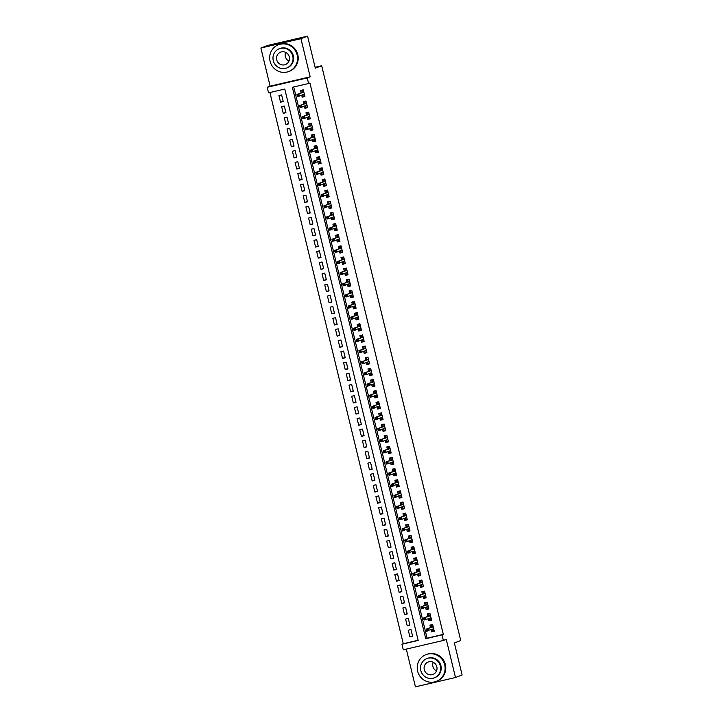 <?xml version="1.0" encoding="UTF-8"?>
<svg xmlns="http://www.w3.org/2000/svg" width="723" height="723" viewBox="0 0 723 723"><rect width="100%" height="100%" fill="white"/><g stroke="black" fill="none" stroke-linecap="round" stroke-linejoin="round"><path stroke-width="1.08" d="M268.549 92.851L267.194 87.284L307.248 77.93L308.594 83.507L292.363 87.293L425.757 638.68L441.997 634.893L443.344 640.461L403.289 649.805L401.943 644.238L418.174 640.451L284.781 89.065L268.549 92.851M270.113 86.173L310.167 76.828L300.94 38.671L307.564 36.15L267.51 45.495L260.886 48.016L270.113 86.173L267.194 87.284M406.299 649.1L415.436 686.85L455.49 677.505L446.254 639.349L443.344 640.461M269.914 92.526L403.262 643.732L401.943 644.238M300.94 38.671L260.886 48.016M307.564 36.15L315.318 68.179L321.681 65.757L460.732 640.533L454.369 642.955L462.114 674.984L455.49 677.505M301.708 95.129L302.196 97.162L304.907 96.53L303.289 89.842L300.578 90.474L301.157 92.869M304.401 106.272L304.898 108.296L307.6 107.664L305.983 100.985L303.28 101.618L303.859 104.004M307.103 117.415L307.591 119.44L310.294 118.807L308.676 112.119L305.974 112.752L306.552 115.147M309.796 128.549L310.284 130.574L312.987 129.941L311.369 123.262L308.667 123.895L309.245 126.281M312.49 139.693L312.978 141.717L315.689 141.084L314.071 134.397L311.36 135.029L311.938 137.424M315.183 150.827L315.671 152.851L318.382 152.219L316.764 145.54L314.053 146.173L314.632 148.558M317.876 161.97L318.364 163.994L321.075 163.362L319.458 156.674L316.755 157.307L317.334 159.702M320.569 173.104L321.066 175.129L323.768 174.505L322.151 167.817L319.449 168.45L320.027 170.836M323.271 184.248L323.759 186.272L326.462 185.639L324.844 178.961L322.142 179.584L322.72 181.979M325.965 195.382L326.453 197.415L329.155 196.783L327.546 190.095L324.835 190.727L325.413 193.113M328.658 206.525L329.146 208.549L331.857 207.917L330.239 201.238L327.528 201.871L328.106 204.257M331.351 217.659L331.839 219.693L334.55 219.06L332.932 212.372L330.221 213.005L330.8 215.4M334.044 228.802L334.541 230.827L337.243 230.194L335.626 223.515L332.923 224.148L333.502 226.534M336.746 239.946L337.234 241.97L339.937 241.337L338.319 234.65L335.617 235.282L336.195 237.677M339.439 251.08L339.927 253.104L342.63 252.472L341.021 245.793L338.31 246.426L338.888 248.811M342.133 262.223L342.621 264.247L345.332 263.615L343.714 256.927L341.003 257.56L341.581 259.955M344.826 273.357L345.314 275.382L348.025 274.749L346.407 268.07L343.696 268.703L344.275 271.089M347.519 284.501L348.016 286.525L350.718 285.892L349.101 279.214L346.398 279.837L346.977 282.232M350.212 295.635L350.709 297.659L353.411 297.036L351.794 290.348L349.092 290.98L349.67 293.366M352.914 306.778L353.402 308.802L356.105 308.17L354.487 301.491L351.785 302.115L352.363 304.51M355.608 317.912L356.096 319.946L358.807 319.313L357.189 312.625L354.478 313.258L355.056 315.653M358.301 329.055L358.789 331.08L361.5 330.447L359.882 323.768L357.171 324.401L357.749 326.787M360.994 340.199L361.482 342.223L364.193 341.59L362.575 334.903L359.873 335.535L360.452 337.93M363.687 351.333L364.184 353.357L366.886 352.725L365.269 346.046L362.566 346.679L363.145 349.064M366.389 362.476L366.877 364.5L369.58 363.868L367.962 357.18L365.26 357.813L365.838 360.208M369.082 373.61L369.57 375.635L372.273 375.002L370.664 368.323L367.953 368.956L368.531 371.342M371.776 384.753L372.264 386.778L374.975 386.145L373.357 379.458L370.646 380.09L371.224 382.485M374.469 395.888L374.957 397.912L377.668 397.289L376.05 390.601L373.339 391.233L373.918 393.619M377.162 407.031L377.659 409.055L380.361 408.423L378.744 401.744L376.041 402.368L376.62 404.763M379.864 418.165L380.352 420.199L383.054 419.566L381.437 412.878L378.735 413.511L379.313 415.897M382.557 429.308L383.045 431.333L385.748 430.7L384.13 424.021L381.428 424.654L382.006 427.04M385.251 440.452L385.739 442.476L388.45 441.843L386.832 435.156L384.121 435.788L384.699 438.183M387.944 451.586L388.432 453.61L391.143 452.978L389.525 446.299L386.814 446.931L387.392 449.317M390.637 462.729L391.125 464.753L393.836 464.121L392.218 457.433L389.516 458.066L390.095 460.461M393.33 473.863L393.827 475.888L396.529 475.255L394.912 468.576L392.209 469.209L392.788 471.595M396.032 485.006L396.52 487.031L399.223 486.398L397.605 479.71L394.903 480.343L395.481 482.738M398.725 496.141L399.213 498.165L401.916 497.541L400.307 490.854L397.596 491.486L398.174 493.872M401.419 507.284L401.907 509.308L404.618 508.676L403 501.997L400.289 502.621L400.867 505.015M404.112 518.418L404.6 520.443L407.311 519.819L405.693 513.131L402.982 513.764L403.561 516.15M406.805 529.561L407.302 531.586L410.004 530.953L408.387 524.274L405.684 524.898L406.263 527.293M409.507 540.696L409.995 542.729L412.697 542.096L411.08 535.409L408.378 536.041L408.956 538.436M412.2 551.839L412.688 553.863L415.391 553.231L413.782 546.552L411.071 547.184L411.649 549.57M414.894 562.982L415.382 565.006L418.093 564.374L416.475 557.686L413.764 558.319L414.342 560.714M417.587 574.116L418.075 576.141L420.786 575.508L419.168 568.829L416.457 569.462L417.035 571.848M420.28 585.259L420.777 587.284L423.479 586.651L421.861 579.963L419.159 580.596L419.738 582.991M422.973 596.394L423.47 598.418L426.172 597.785L424.555 591.107L421.852 591.739L422.431 594.125M425.675 607.537L426.163 609.561L428.866 608.929L427.248 602.241L424.546 602.874L425.124 605.268M428.368 618.671L428.856 620.696L431.568 620.072L429.95 613.384L427.239 614.017L427.817 616.403M412.517 635.897L409.905 636.891L408.287 630.203L410.989 629.579L412.607 636.258L409.905 636.891M409.824 624.753L407.203 625.747L405.594 619.069L408.296 618.436L409.914 625.124L407.203 625.747M407.13 613.619L404.509 614.613L402.892 607.926L405.603 607.293L407.221 613.981L404.509 614.613M404.437 602.476L401.816 603.47L400.199 596.791L402.91 596.159L404.528 602.837L401.816 603.47M401.744 591.342L399.123 592.336L397.505 585.648L400.208 585.015L401.825 591.703L399.123 592.336M399.042 580.198L396.43 581.193L394.812 574.514L397.514 573.881L399.132 580.56L396.43 581.193M396.349 569.055L393.737 570.058L392.119 563.371L394.821 562.738L396.439 569.426L393.737 570.058M393.655 557.921L391.035 558.915L389.417 552.236L392.128 551.604L393.746 558.283L391.035 558.915M390.962 546.778L388.341 547.781L386.724 541.093L389.435 540.461L391.053 547.148L388.341 547.781M388.269 535.644L385.648 536.638L384.03 529.95L386.733 529.326L388.35 536.005L385.648 536.638M385.567 524.5L382.955 525.494L381.337 518.816L384.04 518.183L385.657 524.871L382.955 525.494M382.874 513.366L380.262 514.36L378.644 507.673L381.346 507.04L382.964 513.728L380.262 514.36M380.181 502.223L377.56 503.217L375.942 496.538L378.653 495.906L380.271 502.584L377.56 503.217M377.487 491.089L374.866 492.083L373.249 485.395L375.96 484.762L377.578 491.45L374.866 492.083M374.794 479.945L372.173 480.94L370.556 474.261L373.267 473.628L374.876 480.307L372.173 480.94M372.101 468.802L369.48 469.805L367.862 463.118L370.565 462.485L372.182 469.173L369.48 469.805M369.399 457.668L366.787 458.662L365.169 451.983L367.871 451.351L369.489 458.03L366.787 458.662M366.706 446.525L364.085 447.528L362.476 440.84L365.178 440.208L366.796 446.895L364.085 447.528M364.012 435.391L361.392 436.385L359.774 429.706L362.485 429.073L364.103 435.752L361.392 436.385M361.319 424.247L358.698 425.241L357.081 418.563L359.792 417.93L361.41 424.618L358.698 425.241M358.626 413.113L356.005 414.107L354.387 407.42L357.09 406.796L358.707 413.475L356.005 414.107M355.924 401.97L353.312 402.964L351.694 396.285L354.397 395.653L356.014 402.34L353.312 402.964M353.231 390.836L350.619 391.83L349.001 385.142L351.703 384.509L353.321 391.197L350.619 391.83M350.538 379.692L347.917 380.687L346.299 374.008L349.01 373.375L350.628 380.054L347.917 380.687M347.844 368.549L345.223 369.552L343.606 362.865L346.317 362.232L347.935 368.92L345.223 369.552M345.151 357.415L342.53 358.409L340.913 351.73L343.624 351.098L345.233 357.777L342.53 358.409M342.449 346.272L339.837 347.275L338.219 340.587L340.922 339.955L342.539 346.642L339.837 347.275M339.756 335.138L337.144 336.132L335.526 329.453L338.228 328.82L339.846 335.499L337.144 336.132M337.063 323.994L334.442 324.998L332.833 318.31L335.535 317.677L337.153 324.365L334.442 324.998M334.369 312.86L331.749 313.854L330.131 307.167L332.842 306.543L334.46 313.222L331.749 313.854M331.676 301.717L329.055 302.711L327.438 296.032L330.149 295.4L331.767 302.087L329.055 302.711M328.983 290.583L326.362 291.577L324.744 284.889L327.447 284.256L329.064 290.944L326.362 291.577M326.281 279.44L323.669 280.434L322.051 273.755L324.754 273.122L326.371 279.801L323.669 280.434M323.588 268.305L320.976 269.299L319.358 262.612L322.06 261.979L323.678 268.667L320.976 269.299M320.895 257.162L318.274 258.156L316.656 251.477L319.367 250.845L320.985 257.524L318.274 258.156M318.201 246.019L315.58 247.022L313.963 240.334L316.674 239.702L318.292 246.389L315.58 247.022M315.508 234.885L312.887 235.879L311.27 229.2L313.972 228.567L315.589 235.246L312.887 235.879M312.806 223.741L310.194 224.745L308.576 218.057L311.279 217.424L312.896 224.112L310.194 224.745M310.113 212.607L307.501 213.601L305.883 206.914L308.585 206.29L310.203 212.969L307.501 213.601M307.42 201.464L304.799 202.458L303.181 195.779L305.892 195.147L307.51 201.834L304.799 202.458M304.726 190.33L302.106 191.324L300.488 184.636L303.199 184.013L304.817 190.691L302.106 191.324M302.033 179.187L299.412 180.181L297.795 173.502L300.506 172.869L302.115 179.557L299.412 180.181M299.34 168.052L296.719 169.046L295.101 162.359L297.804 161.726L299.421 168.414L296.719 169.046M296.638 156.909L294.026 157.903L292.408 151.224L295.111 150.592L296.728 157.271L294.026 157.903M293.945 145.766L291.324 146.769L289.715 140.081L292.417 139.449L294.035 146.136L291.324 146.769M291.252 134.632L288.631 135.626L287.013 128.947L289.724 128.314L291.342 134.993L288.631 135.626M288.558 123.488L285.937 124.492L284.32 117.804L287.031 117.171L288.649 123.859L285.937 124.492M285.865 112.354L283.244 113.348L281.627 106.67L284.329 106.037L285.947 112.716L283.244 113.348M403.262 643.732L418.129 640.262M283.253 101.582L281.636 94.894L278.933 95.526L280.551 102.214L283.253 101.582M293.728 86.977L427.085 638.174L443.316 634.387L309.923 83L308.594 83.507M431.062 629.814L431.55 631.839L434.261 631.206L432.643 624.527L429.932 625.151L430.51 627.546M321.681 65.757L315.101 67.284M310.167 76.828L307.248 77.93M443.316 634.387L441.997 634.893M427.085 638.174L425.757 638.68M434.171 630.845L431.55 631.839M283.163 101.211L280.551 102.214M431.477 619.701L428.856 620.696M428.784 608.567L426.163 609.561M426.082 597.424L423.47 598.418M423.389 586.29L420.777 587.284M420.696 575.147L418.075 576.141M418.002 564.003L415.382 565.006M415.309 552.869L412.688 553.863M412.607 541.726L409.995 542.729M409.914 530.592L407.302 531.586M407.221 519.448L404.6 520.443M404.528 508.314L401.907 509.308M401.834 497.171L399.213 498.165M399.141 486.037L396.52 487.031M396.439 474.894L393.827 475.888M393.746 463.75L391.125 464.753M391.053 452.616L388.432 453.61M388.359 441.473L385.739 442.476M385.666 430.339L383.045 431.333M382.964 419.195L380.352 420.199M380.271 408.061L377.659 409.055M377.578 396.918L374.957 397.912M374.885 385.784L372.264 386.778M372.191 374.641L369.57 375.635M369.498 363.506L366.877 364.5M366.796 352.363L364.184 353.357M364.103 341.22L361.482 342.223M361.41 330.086L358.789 331.08M358.716 318.942L356.096 319.946M356.023 307.808L353.402 308.802M353.321 296.665L350.709 297.659M350.628 285.531L348.016 286.525M347.935 274.388L345.314 275.382M345.242 263.253L342.621 264.247M342.548 252.11L339.927 253.104M339.846 240.967L337.234 241.97M337.153 229.833L334.541 230.827M334.46 218.689L331.839 219.693M331.767 207.555L329.146 208.549M329.073 196.412L326.453 197.415M326.38 185.278L323.759 186.272M323.678 174.135L321.066 175.129M320.985 163L318.364 163.994M318.292 151.857L315.671 152.851M315.599 140.723L312.978 141.717M312.905 129.58L310.284 130.574M310.203 118.436L307.591 119.44M307.51 107.302L304.898 108.296M304.817 96.159L302.196 97.162M433.746 629.109L432.164 629.48L432.508 630.872L434.089 630.501M432.688 624.717L431.161 625.296L432.743 624.925M431.161 625.296L431.495 626.687L433.077 626.326M433.176 626.724L431.495 626.687L431.604 627.13M427.546 629.381L426.462 629.634L426.733 630.754L427.817 630.501L427.546 629.381L428.215 628.703L428.703 630.709L426.751 631.17L426.263 629.164L433.194 626.814M426.462 629.634L426.263 629.164L431.875 627.031M427.817 630.501L433.683 628.82M436.511 670.935A6.652 6.444 69.2 0 1 433.204 662.25M417.632 671.152A14.333 13.891 -110.8 0 0 436.258 681.391A14.333 13.891 -110.8 0 0 444.69 664.844A14.333 13.891 -110.8 0 0 426.064 654.604A14.333 13.891 -110.8 0 0 417.632 671.152M436.258 681.391L436.927 681.138A14.333 13.891 -110.8 0 0 445.359 664.591A14.333 13.891 -110.8 0 0 426.724 654.351L426.064 654.604M426.877 658.59L427.492 658.355A10.321 9.995 69.2 0 1 440.903 665.729A10.321 9.995 69.2 0 1 434.83 677.641L434.225 677.876A10.321 9.995 -110.8 0 0 440.298 665.955A10.321 9.995 -110.8 0 0 426.877 658.59A10.321 9.995 -110.8 0 0 420.813 670.501A10.321 9.995 -110.8 0 0 434.225 677.876M436.828 666.769A6.652 6.444 -110.8 0 0 428.188 662.015A6.652 6.444 -110.8 0 0 424.274 669.697A6.652 6.444 -110.8 0 0 432.914 674.451A6.652 6.444 -110.8 0 0 436.828 666.769M288.974 61.066A6.652 6.444 69.2 0 1 285.666 52.381M270.086 61.283A14.333 13.891 -110.8 0 0 288.721 71.523A14.333 13.891 -110.8 0 0 297.153 54.975A14.333 13.891 -110.8 0 0 278.518 44.736A14.333 13.891 -110.8 0 0 270.086 61.283M288.721 71.523L289.381 71.27A14.333 13.891 -110.8 0 0 297.813 54.722A14.333 13.891 -110.8 0 0 279.186 44.483L278.518 44.736M279.34 48.712L279.946 48.486A10.321 9.995 69.2 0 1 293.357 55.852A10.321 9.995 69.2 0 1 287.293 67.772L286.679 68.007A10.321 9.995 -110.8 0 0 292.752 56.087A10.321 9.995 -110.8 0 0 279.34 48.712A10.321 9.995 -110.8 0 0 273.267 60.633A10.321 9.995 -110.8 0 0 286.679 68.007M289.29 56.9A6.652 6.444 -110.8 0 0 280.641 52.146A6.652 6.444 -110.8 0 0 276.728 59.828A6.652 6.444 -110.8 0 0 285.377 64.573A6.652 6.444 -110.8 0 0 289.29 56.9M431.053 617.966L429.471 618.337L429.805 619.728L431.396 619.358M429.995 613.574L428.459 614.161L430.04 613.791M428.459 614.161L428.802 615.553L430.384 615.183M430.483 615.589L428.802 615.553L428.902 615.996M424.853 618.246L423.768 618.499L424.04 619.611L425.124 619.358L424.853 618.246L425.522 617.569L426.01 619.575L424.058 620.027L423.57 618.02L430.501 615.671M423.768 618.499L423.57 618.02L429.182 615.888M425.124 619.358L426.01 619.575L430.989 617.677M428.359 606.832L426.778 607.193L427.112 608.585L428.694 608.224M427.302 602.44L425.766 603.018L427.347 602.648M425.766 603.018L426.1 604.41L427.691 604.039M427.781 604.446L426.1 604.41L426.209 604.853M422.16 607.103L421.075 607.356L421.346 608.477L422.422 608.224L422.16 607.103L422.828 606.425L423.307 608.432L421.364 608.893L420.876 606.886L427.808 604.536M421.075 607.356L420.876 606.886L426.489 604.753M422.422 608.224L428.287 606.543M425.666 595.689L424.085 596.059L424.419 597.451L426.001 597.081M424.6 591.297L423.072 591.884L424.654 591.513M423.072 591.884L423.407 593.276L424.988 592.905M425.088 593.303L423.407 593.276L423.515 593.719M419.457 595.969L418.382 596.222L418.644 597.334L419.729 597.081L419.457 595.969L420.126 595.291L420.614 597.297L418.671 597.749L418.183 595.743L425.115 593.393M418.382 596.222L418.183 595.743L423.786 593.61M419.729 597.081L420.614 597.297L425.594 595.4M422.973 584.545L421.392 584.916L421.726 586.308L423.307 585.946M421.907 580.162L420.379 580.741L421.961 580.37M420.379 580.741L420.714 582.132L422.295 581.762M422.395 582.169L420.714 582.132L420.822 582.575M416.764 584.826L415.68 585.079L415.951 586.19L417.035 585.946L416.764 584.826L417.433 584.148L417.921 586.154L415.969 586.606L415.49 584.609L422.413 582.259M415.68 585.079L415.49 584.609L421.093 582.467M417.035 585.946L422.901 584.256M420.28 573.411L418.689 573.782L419.033 575.174L420.614 574.803M419.213 569.019L417.686 569.607L419.268 569.236M417.686 569.607L418.021 570.998L419.602 570.628M419.702 571.025L418.129 571.432M414.071 573.691L412.987 573.945L413.258 575.056L414.342 574.803L414.071 573.691L414.74 573.014L415.228 575.02L413.276 575.472L412.797 573.466L419.72 571.116M412.987 573.945L412.797 573.466L418.4 571.333M414.342 574.803L415.228 575.02L420.208 573.122M417.578 562.268L415.996 562.639L416.34 564.03L417.921 563.66M416.52 557.885L414.984 558.463L416.575 558.093M414.984 558.463L415.327 559.855L416.909 559.485M417.008 559.891L415.327 559.855L415.436 560.298M411.378 562.548L410.293 562.801L410.565 563.913L411.649 563.66L411.378 562.548L412.047 561.87L412.535 563.877L410.583 564.329L410.095 562.322L417.026 559.973M410.293 562.801L410.095 562.322L415.707 560.189M411.649 563.66L412.535 563.877L417.514 561.979M414.885 551.134L413.303 551.504L413.637 552.896L415.219 552.526M413.827 546.742L412.291 547.32L413.872 546.959M412.291 547.32L412.634 548.721L414.216 548.35M414.306 548.748L412.734 549.155M408.685 551.414L407.6 551.667L407.871 552.779L408.947 552.526L408.685 551.414L409.354 550.736L409.833 552.734L407.889 553.194L407.401 551.188L414.333 548.838M407.6 551.667L407.401 551.188L413.014 549.055M408.947 552.526L414.812 550.845M412.191 539.991L410.61 540.361L410.944 541.753L412.526 541.382M411.125 535.598L409.598 536.186L411.179 535.815M409.598 536.186L409.932 537.578L411.514 537.207M411.613 537.614L409.932 537.578L410.04 538.02M405.983 540.271L404.907 540.524L405.169 541.635L406.254 541.382L405.983 540.271L406.66 539.593L407.139 541.599L405.196 542.051L404.708 540.045L411.64 537.695M404.907 540.524L404.708 540.045L410.312 537.912M406.254 541.382L407.139 541.599L412.119 539.701M409.498 528.856L407.917 529.227L408.251 530.619L409.833 530.248M408.432 524.464L406.904 525.043L408.486 524.672M406.904 525.043L407.239 526.434L408.82 526.073M408.92 526.471L407.239 526.434L407.347 526.877M403.289 529.137L402.205 529.381L402.476 530.501L403.561 530.248L403.289 529.137L403.958 528.459L404.446 530.456L402.494 530.917L402.015 528.911L408.938 526.561M402.205 529.381L402.015 528.911L407.618 526.778M403.561 530.248L409.426 528.567M406.805 517.713L405.223 518.084L405.558 519.476L407.139 519.105M405.739 513.321L404.211 513.908L405.793 513.538M404.211 513.908L404.546 515.3L406.127 514.93M406.227 515.336L404.546 515.3L404.654 515.743M400.596 517.993L399.512 518.246L399.783 519.358L400.867 519.105L400.596 517.993L401.265 517.316L401.753 519.322L399.801 519.774L399.322 517.767L406.245 515.418M399.512 518.246L399.322 517.767L404.925 515.635M400.867 519.105L401.753 519.322L406.733 517.424M404.103 506.579L402.521 506.94L402.865 508.341L404.446 507.971M403.045 502.187L401.518 502.765L403.1 502.395M401.518 502.765L401.852 504.157L403.434 503.786M403.533 504.193L401.852 504.157L401.961 504.6M397.903 506.85L396.819 507.103L397.09 508.224L398.174 507.971L397.903 506.85L398.572 506.172L399.06 508.179L397.108 508.64L396.62 506.633L403.551 504.283M396.819 507.103L396.62 506.633L402.232 504.5M398.174 507.971L404.04 506.29M401.41 495.436L399.828 495.806L400.162 497.198L401.753 496.828M400.352 491.044L398.816 491.631L400.397 491.26M398.816 491.631L399.159 493.023L400.741 492.652M400.831 493.05L399.159 493.023L399.259 493.466M395.21 495.716L394.125 495.969L394.397 497.081L395.481 496.828L395.21 495.716L395.879 495.038L396.358 497.044L394.415 497.496L393.927 495.49L400.858 493.14M394.125 495.969L393.927 495.49L399.539 493.357M395.481 496.828L401.346 495.147M398.716 484.293L397.135 484.663L397.469 486.055L399.051 485.693M397.659 479.909L396.123 480.488L397.704 480.117M396.123 480.488L396.457 481.88L398.048 481.509M398.138 481.916L396.457 481.88L396.566 482.322M392.517 484.573L391.432 484.826L391.703 485.946L392.779 485.693L392.517 484.573L393.185 483.895L393.664 485.901L391.721 486.353L391.233 484.356L398.165 482.006M391.432 484.826L391.233 484.356L396.837 482.214M392.779 485.693L398.644 484.003M396.023 473.158L394.442 473.529L394.776 474.921L396.358 474.55M394.957 468.766L393.429 469.354L395.011 468.983M393.429 469.354L393.764 470.745L395.345 470.375M395.445 470.772L393.872 471.179M389.814 473.438L388.739 473.692L389.001 474.803L390.086 474.55L389.814 473.438L390.483 472.761L390.971 474.767L389.028 475.219L388.54 473.213L395.463 470.863M388.739 473.692L388.54 473.213L394.143 471.08M390.086 474.55L390.971 474.767L395.951 472.869M393.33 462.015L391.749 462.386L392.083 463.777L393.664 463.407M392.264 457.632L390.736 458.21L392.318 457.84M390.736 458.21L391.071 459.602L392.652 459.232M392.752 459.638L391.071 459.602L391.179 460.045M387.121 462.295L386.037 462.548L386.308 463.66L387.392 463.407L387.121 462.295L387.79 461.617L388.278 463.624L386.326 464.076L385.847 462.078L392.77 459.729M386.037 462.548L385.847 462.078L391.45 459.936M387.392 463.407L388.278 463.624L393.258 461.726M390.637 450.881L389.046 451.251L389.39 452.643L390.971 452.273M389.57 446.489L388.043 447.067L389.625 446.706M388.043 447.067L388.378 448.468L389.959 448.097M390.059 448.495L388.486 448.902M384.428 451.161L383.344 451.414L383.615 452.526L384.699 452.273L384.428 451.161L385.097 450.483L385.585 452.49L383.633 452.941L383.145 450.935L390.077 448.585M383.344 451.414L383.145 450.935L388.757 448.802M384.699 452.273L385.585 452.49L390.565 450.592M387.935 439.738L386.353 440.108L386.688 441.5L388.278 441.129M386.877 435.345L385.341 435.933L386.932 435.562M385.341 435.933L385.684 437.325L387.266 436.954M387.365 437.361L385.684 437.325L385.784 437.767M381.735 440.018L380.65 440.271L380.922 441.382L382.006 441.129L381.735 440.018L382.404 439.34L382.892 441.346L380.94 441.798L380.452 439.792L387.383 437.442M380.65 440.271L380.452 439.792L386.064 437.659M382.006 441.129L382.892 441.346L387.871 439.448M385.242 428.603L383.66 428.974L383.994 430.366L385.576 429.995M384.184 424.211L382.648 424.79L384.229 424.428M382.648 424.79L382.982 426.181L384.573 425.82M384.663 426.218L382.982 426.181L383.091 426.624M379.042 428.884L377.957 429.128L378.228 430.248L379.304 429.995L379.042 428.884L379.711 428.206L380.19 430.203L378.246 430.664L377.758 428.658L384.69 426.308M377.957 429.128L377.758 428.658L383.371 426.525M379.304 429.995L385.169 428.314M382.548 417.46L380.967 417.831L381.301 419.223L382.883 418.852M381.482 413.068L379.955 413.655L381.536 413.285M379.955 413.655L380.289 415.047L381.871 414.677M381.97 415.083L380.289 415.047L380.397 415.49M376.34 417.74L375.264 417.993L375.526 419.105L376.611 418.852L376.34 417.74L377.017 417.063L377.496 419.069L375.553 419.521L375.065 417.514L381.997 415.165M375.264 417.993L375.065 417.514L380.669 415.382M376.611 418.852L377.496 419.069L382.476 417.171M379.855 406.326L378.274 406.688L378.608 408.088L380.19 407.718M378.789 401.934L377.261 402.512L378.843 402.142M377.261 402.512L377.596 403.904L379.177 403.533M379.277 403.94L377.596 403.904L377.704 404.347M373.646 406.597L372.562 406.85L372.833 407.971L373.918 407.718L373.646 406.597L374.315 405.919L374.803 407.926L372.851 408.387L372.372 406.38L379.295 404.03M372.562 406.85L372.372 406.38L377.975 404.247M373.918 407.718L379.783 406.037M377.162 395.183L375.571 395.553L375.915 396.945L377.496 396.575M376.096 390.791L374.568 391.378L376.15 391.007M374.568 391.378L374.903 392.77L376.484 392.399M376.584 392.806L374.903 392.77L375.011 393.213M370.953 395.463L369.869 395.716L370.14 396.828L371.224 396.575L370.953 395.463L371.622 394.785L372.11 396.791L370.158 397.243L369.679 395.237L376.602 392.887M369.869 395.716L369.679 395.237L375.282 393.104M371.224 396.575L372.11 396.791L377.09 394.894M374.46 384.049L372.878 384.41L373.222 385.802L374.803 385.44M373.402 379.656L371.866 380.235L373.457 379.864M371.866 380.235L372.209 381.627L373.791 381.256M373.89 381.663L372.209 381.627L372.318 382.069M368.26 384.32L367.176 384.573L367.447 385.693L368.531 385.44L368.26 384.32L368.929 383.642L369.417 385.648L367.465 386.109L366.977 384.103L373.908 381.753M367.176 384.573L366.977 384.103L372.589 381.97M368.531 385.44L374.397 383.759M371.767 372.905L370.185 373.276L370.519 374.668L372.101 374.297M370.709 368.513L369.173 369.101L370.754 368.73M369.173 369.101L369.516 370.492L371.098 370.122M371.188 370.519L369.616 370.926M365.567 373.185L364.482 373.439L364.754 374.55L365.829 374.297L365.567 373.185L366.236 372.508L366.715 374.514L364.772 374.966L364.284 372.96L371.215 370.61M364.482 373.439L364.284 372.96L369.896 370.827M365.829 374.297L366.715 374.514L371.694 372.616M369.073 361.762L367.492 362.133L367.826 363.524L369.408 363.163M368.016 357.379L366.48 357.957L368.061 357.587M366.48 357.957L366.814 359.349L368.396 358.979M368.495 359.385L366.814 359.349L366.923 359.792M362.865 362.042L361.789 362.295L362.06 363.407L363.136 363.154L362.865 362.042L363.542 361.364L364.021 363.371L362.078 363.823L361.59 361.825L368.522 359.476M361.789 362.295L361.59 361.825L367.194 359.683M363.136 363.154L364.021 363.371L369.001 361.473M366.38 350.628L364.799 350.998L365.133 352.39L366.715 352.02M365.314 346.236L363.786 346.823L365.368 346.453M363.786 346.823L364.121 348.215L365.702 347.844M365.802 348.242L364.229 348.649M360.171 350.908L359.087 351.161L359.358 352.273L360.443 352.02L360.171 350.908L360.84 350.23L361.328 352.237L359.376 352.688L358.897 350.682L365.82 348.332M359.087 351.161L358.897 350.682L364.5 348.549M360.443 352.02L361.328 352.237L366.308 350.339M363.687 339.485L362.106 339.855L362.44 341.247L364.021 340.876M362.621 335.101L361.093 335.68L362.675 335.309M361.093 335.68L361.428 337.072L363.009 336.701M363.109 337.108L361.428 337.072L361.536 337.514M357.478 339.765L356.394 340.018L356.665 341.129L357.749 340.876L357.478 339.765L358.147 339.087L358.635 341.093L356.683 341.545L356.204 339.539L363.127 337.189M356.394 340.018L356.204 339.539L361.807 337.406M357.749 340.876L358.635 341.093L363.615 339.195M360.985 328.35L359.403 328.721L359.747 330.113L361.328 329.742M359.927 323.958L358.4 324.537L359.982 324.175M358.4 324.537L358.735 325.937L360.316 325.567M360.416 325.965L358.843 326.371M354.785 328.631L353.701 328.884L353.972 329.995L355.056 329.742L354.785 328.631L355.454 327.953L355.942 329.95L353.99 330.411L353.502 328.405L360.434 326.055M353.701 328.884L353.502 328.405L359.114 326.272M355.056 329.742L360.922 328.061M358.292 317.207L356.71 317.578L357.045 318.97L358.635 318.599M357.234 312.815L355.698 313.402L357.279 313.032M355.698 313.402L356.041 314.794L357.623 314.424M357.722 314.83L356.041 314.794L356.141 315.237M352.092 317.487L351.007 317.74L351.279 318.852L352.363 318.599L352.092 317.487L352.761 316.81L353.249 318.816L351.297 319.268L350.809 317.261L357.74 314.912M351.007 317.74L350.809 317.261L356.421 315.129M352.363 318.599L353.249 318.816L358.228 316.918M355.599 306.073L354.017 306.444L354.351 307.835L355.933 307.465M354.541 301.681L353.005 302.259L354.586 301.889M353.005 302.259L353.339 303.651L354.93 303.289M355.02 303.687L353.339 303.651L353.448 304.094M349.399 306.344L348.314 306.597L348.585 307.718L349.661 307.465L349.399 306.344L350.068 305.666L350.547 307.673L348.603 308.134L348.115 306.127L355.047 303.777M348.314 306.597L348.115 306.127L353.728 303.994M349.661 307.465L355.526 305.784M352.905 294.93L351.324 295.3L351.658 296.692L353.24 296.322M351.839 290.538L350.312 291.125L351.893 290.754M350.312 291.125L350.646 292.517L352.228 292.146M352.327 292.553L350.646 292.517L350.754 292.96M346.697 295.21L345.621 295.463L345.883 296.575L346.968 296.322L346.697 295.21L347.365 294.532L347.853 296.538L345.91 296.99L345.422 294.984L352.345 292.634M345.621 295.463L345.422 294.984L351.026 292.851M346.968 296.322L347.853 296.538L352.833 294.641M350.212 283.796L348.631 284.157L348.965 285.558L350.547 285.187M349.146 279.403L347.618 279.982L349.2 279.611M347.618 279.982L347.953 281.374L349.534 281.003M349.634 281.41L347.953 281.374L348.061 281.816M344.003 284.067L342.919 284.32L343.19 285.44L344.275 285.187L344.003 284.067L344.672 283.389L345.16 285.395L343.208 285.856L342.729 283.85L349.652 281.5M342.919 284.32L342.729 283.85L348.332 281.717M344.275 285.187L350.14 283.506M347.519 272.652L345.928 273.023L346.272 274.415L347.853 274.044M346.453 268.26L344.925 268.848L346.507 268.477M344.925 268.848L345.26 270.239L346.841 269.869M346.941 270.266L345.26 270.239L345.368 270.682M341.31 272.933L340.226 273.186L340.497 274.297L341.581 274.044L341.31 272.933L341.979 272.255L342.467 274.261L340.515 274.713L340.027 272.707L346.959 270.357M340.226 273.186L340.027 272.707L345.639 270.574M341.581 274.044L342.467 274.261L347.447 272.363M344.817 261.509L343.235 261.88L343.579 263.271L345.16 262.91M343.759 257.126L342.223 257.704L343.814 257.334M342.223 257.704L342.566 259.096L344.148 258.726M344.247 259.132L342.566 259.096L342.675 259.539M338.617 261.789L337.533 262.042L337.804 263.154L338.888 262.91L338.617 261.789L339.286 261.111L339.774 263.118L337.822 263.57L337.334 261.572L344.265 259.223M337.533 262.042L337.334 261.572L342.946 259.43M338.888 262.91L344.754 261.22M342.124 250.375L340.542 250.745L340.876 252.137L342.458 251.767M341.066 245.983L339.53 246.57L341.111 246.2M339.53 246.57L339.873 247.962L341.455 247.591M341.545 247.989L339.973 248.396M335.924 250.655L334.839 250.908L335.111 252.02L336.186 251.767L335.924 250.655L336.593 249.977L337.072 251.984L335.129 252.435L334.641 250.429L341.572 248.079M334.839 250.908L334.641 250.429L340.253 248.296M336.186 251.767L337.072 251.984L342.051 250.086M339.43 239.232L337.849 239.602L338.183 240.994L339.765 240.623M338.364 234.848L336.837 235.427L338.418 235.056M336.837 235.427L337.171 236.819L338.753 236.448M338.852 236.855L337.171 236.819L337.279 237.261M333.222 239.512L332.146 239.765L332.408 240.876L333.493 240.623L333.222 239.512L333.899 238.834L334.378 240.84L332.435 241.292L331.947 239.286L338.879 236.936M332.146 239.765L331.947 239.286L337.551 237.153M333.493 240.623L334.378 240.84L339.358 238.942M336.737 228.097L335.156 228.468L335.49 229.86L337.072 229.489M335.671 223.705L334.143 224.284L335.725 223.922M334.143 224.284L334.478 225.684L336.059 225.314M336.159 225.712L334.586 226.118M330.528 228.378L329.444 228.631L329.715 229.742L330.8 229.489L330.528 228.378L331.197 227.7L331.685 229.697L329.733 230.158L329.254 228.152L336.177 225.802M329.444 228.631L329.254 228.152L334.857 226.019M330.8 229.489L336.665 227.808M334.044 216.954L332.463 217.325L332.797 218.717L334.378 218.346M332.978 212.562L331.45 213.149L333.032 212.779M331.45 213.149L331.785 214.541L333.366 214.171M333.466 214.577L331.785 214.541L331.893 214.984M327.835 217.234L326.751 217.487L327.022 218.599L328.106 218.346L327.835 217.234L328.504 216.557L328.992 218.563L327.04 219.015L326.561 217.008L333.484 214.659M326.751 217.487L326.561 217.008L332.164 214.876M328.106 218.346L328.992 218.563L333.972 216.665M331.342 205.82L329.76 206.191L330.104 207.582L331.685 207.212M330.284 201.428L328.748 202.006L330.339 201.645M328.748 202.006L329.092 203.398L330.673 203.036M330.773 203.434L329.092 203.398L329.2 203.841M325.142 206.1L324.058 206.344L324.329 207.465L325.413 207.212L325.142 206.1L325.811 205.422L326.299 207.42L324.347 207.881L323.859 205.874L330.791 203.524M324.058 206.344L323.859 205.874L329.471 203.741M325.413 207.212L331.279 205.531M328.649 194.677L327.067 195.047L327.402 196.439L328.992 196.069M327.591 190.285L326.055 190.872L327.636 190.501M326.055 190.872L326.398 192.264L327.98 191.893M328.07 192.3L326.398 192.264L326.498 192.707M322.449 194.957L321.364 195.21L321.636 196.322L322.72 196.069L322.449 194.957L323.118 194.279L323.597 196.285L321.654 196.737L321.166 194.731L328.097 192.381M321.364 195.21L321.166 194.731L326.778 192.598M322.72 196.069L328.585 194.388M325.956 183.543L324.374 183.904L324.708 185.305L326.29 184.934M324.898 179.15L323.362 179.729L324.943 179.358M323.362 179.729L323.696 181.121L325.287 180.75M325.377 181.157L323.696 181.121L323.805 181.563M319.747 183.814L318.671 184.067L318.942 185.187L320.018 184.934L319.747 183.814L320.425 183.136L320.904 185.142L318.96 185.603L318.472 183.597L325.404 181.247M318.671 184.067L318.472 183.597L324.076 181.464M320.018 184.934L325.883 183.253M323.262 172.399L321.681 172.77L322.015 174.162L323.597 173.791M322.196 168.007L320.669 168.595L322.25 168.224M320.669 168.595L321.003 169.986L322.585 169.616M322.684 170.022L321.003 169.986L321.111 170.429M317.054 172.68L315.978 172.933L316.24 174.044L317.325 173.791L317.054 172.68L317.722 172.002L318.21 174.008L316.267 174.46L315.779 172.454L322.702 170.104M315.978 172.933L315.779 172.454L321.383 170.321M317.325 173.791L318.21 174.008L323.19 172.11M320.569 161.265L318.988 161.627L319.322 163.018L320.904 162.657M319.503 156.873L317.975 157.451L319.557 157.081M317.975 157.451L318.31 158.843L319.891 158.473M319.991 158.879L318.31 158.843L318.418 159.286M314.36 161.536L313.276 161.789L313.547 162.91L314.632 162.657L314.36 161.536L315.029 160.858L315.517 162.865L313.565 163.317L313.086 161.319L320.009 158.97M313.276 161.789L313.086 161.319L318.689 159.187M314.632 162.657L320.497 160.967M317.876 150.122L316.285 150.492L316.629 151.884L318.21 151.514M316.81 145.73L315.282 146.317L316.864 145.947M315.282 146.317L315.617 147.709L317.198 147.338M317.298 147.736L315.725 148.143M311.667 150.402L310.583 150.655L310.854 151.767L311.938 151.514L311.667 150.402L312.336 149.724L312.824 151.731L310.872 152.182L310.384 150.176L317.316 147.826M310.583 150.655L310.384 150.176L315.996 148.043M311.938 151.514L312.824 151.731L317.804 149.833M315.174 138.979L313.592 139.349L313.927 140.741L315.517 140.37M314.116 134.595L312.58 135.174L314.171 134.803M312.58 135.174L312.923 136.566L314.505 136.195M314.604 136.602L312.923 136.566L313.023 137.008M308.974 139.259L307.89 139.512L308.161 140.624L309.245 140.37L308.974 139.259L309.643 138.581L310.131 140.587L308.179 141.039L307.691 139.042L314.622 136.692M307.89 139.512L307.691 139.042L313.303 136.9M309.245 140.37L310.131 140.587L315.111 138.689M312.481 127.844L310.899 128.215L311.233 129.607L312.815 129.236M311.423 123.452L309.887 124.04L311.468 123.669M309.887 124.04L310.221 125.431L311.812 125.061M311.902 125.459L310.33 125.865M306.281 128.125L305.196 128.378L305.468 129.489L306.543 129.236L306.281 128.125L306.95 127.447L307.429 129.453L305.486 129.905L304.998 127.899L311.929 125.549M305.196 128.378L304.998 127.899L310.61 125.766M306.543 129.236L307.429 129.453L312.408 127.555M309.787 116.701L308.206 117.072L308.54 118.464L310.122 118.093M308.721 112.309L307.194 112.896L308.775 112.526M307.194 112.896L307.528 114.288L309.11 113.918M309.209 114.324L307.528 114.288L307.637 114.731M303.579 116.981L302.503 117.234L302.765 118.346L303.85 118.093L303.579 116.981L304.256 116.304L304.735 118.31L302.792 118.762L302.304 116.755L309.236 114.406M302.503 117.234L302.304 116.755L307.908 114.623M303.85 118.093L304.735 118.31L309.715 116.412M307.094 105.567L305.513 105.938L305.847 107.329L307.429 106.959M306.028 101.175L304.5 101.753L306.082 101.392M304.5 101.753L304.835 103.145L306.416 102.783M306.516 103.181L304.835 103.145L304.943 103.588M300.885 105.847L299.801 106.1L300.072 107.212L301.157 106.959L300.885 105.847L301.554 105.169L302.042 107.167L300.09 107.628L299.611 105.621L306.534 103.272M299.801 106.1L299.611 105.621L305.214 103.488M301.157 106.959L307.022 105.278M304.401 94.424L302.81 94.794L303.154 96.186L304.735 95.816M303.335 90.032L301.807 90.619L303.389 90.248M301.807 90.619L302.142 92.011L303.723 91.64M303.823 92.047L302.142 92.011L302.25 92.454M298.192 94.704L297.108 94.957L297.379 96.069L298.463 95.816L298.192 94.704L298.861 94.026L299.349 96.032L297.397 96.484L296.918 94.478L303.841 92.128M297.108 94.957L296.918 94.478L302.521 92.345M298.463 95.816L299.349 96.032L304.329 94.135"/></g></svg>
